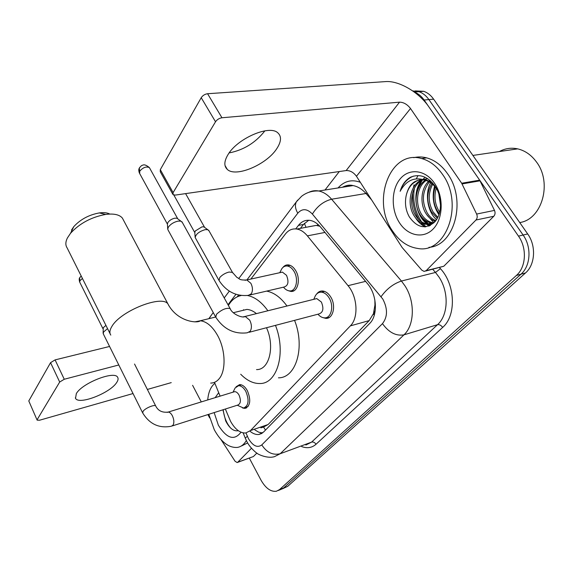 <?xml version="1.0" encoding="UTF-8"?>
<svg xmlns="http://www.w3.org/2000/svg" width="573" height="573" viewBox="0 0 573 573"><rect width="100%" height="100%" fill="white"/><g stroke="black" fill="none" stroke-linecap="round" stroke-linejoin="round"><path stroke-width="0.86" d="M282.933 267.426C284.416 265.55 286.235 264.705 288.391 264.898C291.156 265.285 293.569 267.161 295.639 270.528C301.011 279.015 297.81 292.423 290.805 291.421L288.183 290.654M316.697 293.985C318.259 291.858 320.235 290.862 322.635 290.998C325.751 291.342 328.465 293.362 330.771 297.05C336.33 305.724 333.071 319.118 325.751 318.352L322.749 317.571M236.069 386.789L239.6 384.612C242.458 384.633 245.043 386.646 247.35 390.65C251.196 400.162 250.387 406.071 244.915 408.384L242.601 407.997M225.354 409.029L230.582 421.363C235.052 429.313 240.108 433.195 245.738 433.009L250.53 430.538L350.361 325.879C358.712 317.822 357.573 296.785 348.033 285.669L307.379 235.861C304.141 231.972 300.61 229.694 296.793 229.035C292.294 228.419 288.506 230.074 285.418 233.977L250.845 279.065M374.935 305.022L373.417 313.854C375.301 311.676 375.809 308.732 374.935 305.022L374.857 299.901M319.813 226.235L316.189 225.411L308.525 226.772M263.781 426.921L268.092 424.529L369.191 320.601L373.173 314.104M214.488 382.341L220.104 396.136M238.583 295.059L237.229 296.821M250.258 431.455C253.187 433.782 256.045 434.792 258.831 434.484L263.544 432.071L369.592 323.566C378.116 315.53 377.07 294.622 367.443 283.592L320.508 227.037C317.32 223.269 313.846 221.056 310.079 220.397C305.488 219.767 301.613 221.429 298.454 225.39L295.725 228.914M262.556 432.952L258.724 432.2L254.842 429.879M418.849 219.588C414.064 211.394 412.008 202.412 412.682 192.643C412.008 202.412 414.064 211.394 418.849 219.588M413.377 187.693L414.078 184.764L413.377 187.693M414.823 182.386L415.031 181.82L414.823 182.386M416.327 178.74L417.875 175.861L416.327 178.74M424.579 226.901L420.818 222.553L424.579 226.901M414.386 92.138C418.147 93.514 421.384 96.135 424.106 100.003L518.479 236.126C527.181 248.152 526.064 267.219 516.402 275.455L279.502 489.607L276.365 491.262C270.75 491.942 265.621 488.225 260.994 480.124L249.319 458.121M325.02 190L339.302 171.542M415.282 90.906L423.719 91.308C427.558 92.647 430.86 95.261 433.625 99.165L527.683 233.949C536.349 245.846 535.189 264.74 525.52 272.934L287.725 486.327L280.484 489.614L283.628 487.96L520.979 274.188L283.628 487.96L279.502 489.607M527.683 233.949L523.106 235.03C531.787 246.992 530.648 265.972 520.979 274.188C530.648 265.972 531.787 246.992 523.106 235.03L428.89 99.58L523.106 235.03L518.479 236.126M412.689 90.921L418.978 91.687C422.81 93.027 426.119 95.662 428.89 99.58C426.119 95.662 422.81 93.027 418.978 91.687L412.689 90.921M429.198 225.927L424.292 219.946L429.198 225.927M300.417 228.355L303.446 224.473L308.732 220.254M414.386 188.338C412.553 200.056 414.694 210.821 420.818 220.641L421.635 221.837M422.938 223.556L425.882 226.793M287.725 486.327L282.453 488.833M76.331 393.587L75.536 398.335C78.745 405.326 110.231 393.049 116.67 382.528C118.153 380.343 118.475 378.595 117.637 377.285C114.614 370.387 82.254 382.986 76.331 393.587M251.475 448.265L237.731 462.239L253.409 456.531L237.48 462.432M256.847 453.093L253.409 456.531M37.145 420.152L28.786 400.942L37.145 420.152L39.544 420.231L133.022 393.544M50.553 362.666L55.087 359.894L64.255 379.254L59.685 382.033L50.553 362.666L28.786 400.942M109.572 346.464L55.087 359.894M59.685 382.033L37.245 419.508M147.368 389.447L171.248 382.628M64.255 379.254L118.797 364.98M192.6 385.314L201.288 401.917M207.92 414.58L209.646 417.882M220.985 439.548L235.059 461.236L237.136 462.554L237.731 462.239M246.347 440.501C244.062 444.512 241.054 446.825 237.315 447.434C228.777 447.95 221.106 442.062 214.295 429.779L208.787 414.308M247.651 442.915L241.598 445.923M222.94 409.795L225.669 420.876C229.429 428.275 233.641 431.548 238.304 430.695M240.997 432.221C234.336 440.945 226.801 438.617 218.37 425.223L214.152 412.596M215.176 397.648L218.693 392.677M207.727 399.94C208.379 392.204 210.764 386.668 214.882 383.316M223.198 409.716C224.1 417.23 226.593 423.361 230.683 428.095M71.496 230.081L73.81 226.607C80.406 219.402 88.915 214.839 99.33 212.92C103.785 212.325 107.266 212.705 109.765 214.058M123.56 220.297L122.386 218.091C119.449 214.61 113.869 213.392 105.654 214.431C91.336 217.103 79.626 223.384 70.536 233.275L67.37 238.017C65.458 241.949 65.358 245.208 67.077 247.808L110.102 333.715M256.525 369.585C269.195 370.179 275.176 346.665 266.509 327.727M275.484 325.371C286.385 352.775 277.239 384.003 259.834 383.523C253.266 383.624 246.891 380.529 240.71 374.241M294.558 320.357C305.388 347.295 295.997 378.151 278.435 377.815M256.446 313.617C253.252 311.024 250.057 309.621 246.863 309.413L240.388 310.996M228.398 305.459C231.635 299.944 235.883 296.635 241.154 295.525M247.464 295.51C254.792 296.929 261.596 302.014 267.885 310.767M243.418 310.258L243.568 309.692M266.631 291.105C273.966 292.509 280.749 297.473 286.987 306.003M233.619 391.989L234.665 391.667C236.284 391.674 237.738 392.82 239.041 395.098C241.212 400.477 240.753 403.815 237.673 405.104L172.287 425.932M234.565 389.088L235.123 387.957L238.554 385.715C241.233 385.744 243.654 387.635 245.817 391.388C249.427 400.319 248.668 405.863 243.539 408.026L237.251 405.233M142.555 412.682L103.29 333.851L103.52 332.025L107.552 328.616M103.104 333.221L103.276 327.706L105.933 325.385M314.663 299.106L316.754 298.583L321.374 302.035C324.06 308.732 323.115 312.736 318.538 314.054L249.183 332.283M314.598 297.48L315.308 295.883C316.79 293.283 318.832 292.044 321.432 292.166C324.354 292.488 326.897 294.386 329.067 297.853C334.274 305.996 331.23 318.567 324.361 317.836C322.062 317.7 319.927 316.489 317.965 314.205M215.484 316.654L168.154 230.16L167.731 229.179L168.369 227.116C170.618 224.072 173.877 222.066 178.139 221.099L180.903 221.157L182.336 222.46M167.731 229.179L167.423 224.007L167.882 222.503C169.493 220.311 171.843 218.865 174.908 218.177L176.907 218.22L177.859 218.915M280.469 272.54L282.41 272.118L286.514 275.319C289.093 281.952 288.19 285.877 283.793 287.109L250.157 294.945M218.771 280.039L195.164 237.501C195.98 233.999 199.325 231.385 205.191 229.658L207.755 229.687L209.002 230.826M280.763 270.757L281.794 268.751C283.212 266.731 285.003 265.822 287.173 266.001C289.766 266.366 292.037 268.128 293.97 271.294C299.013 279.259 296.012 291.843 289.444 290.891C287.295 290.683 285.318 289.444 283.52 287.173M195.149 237.322L194.799 232.495L195.293 230.969L202.018 226.836L203.873 226.865L204.69 227.46M264.876 130.852C255.622 142.684 243.711 150.04 229.15 152.919M228.061 154.531C224.064 161.156 223.807 166.106 227.288 169.393C235.668 177.737 266.431 164.745 276.68 148.815C281.422 141.617 281.737 136.231 277.619 132.657C269.045 124.749 237.365 138.58 228.061 154.531M475.962 220.025C477.352 218.363 477.581 216.372 476.636 214.058L461.673 183.238L479.673 180.144L494.492 210.398C495.43 212.669 495.194 214.624 493.797 216.265L475.962 220.025L426.19 270.628L443.774 266.259L425.689 271.036M493.797 216.265L443.774 266.259M479.673 180.144L428.805 106.779C419.006 92.282 398.829 80.449 385.529 81.602L207.576 93.728L221.959 117.766L399.539 102.159C403.621 102.245 407.274 104.358 410.512 108.505L461.673 183.238M172.745 194.125L160.282 171.764L160.304 169.651L173.11 192.6L173.046 194.655L175.324 195.092L346.149 170.561C350.103 170.425 353.534 172.33 356.463 176.276L402.167 247.55L421.821 270.148L424.12 271.423L426.19 270.628M221.959 117.766C219.244 118.217 217.095 119.549 215.52 121.77L201.216 97.704L160.304 169.651M201.216 97.704C202.742 95.455 204.862 94.13 207.576 93.728M215.52 121.77L173.11 192.6M499.327 151.559C505.078 148.4 511.195 147.497 517.677 148.865C524.983 150.584 531.2 154.889 536.307 161.765C552.673 182.773 541.951 219.531 519.725 222.553M429.585 225.762L426.484 221.622M442.6 174.486C464.381 204.232 446.009 254.219 417.717 248.446C407.589 246.927 399.13 241.011 392.333 230.697C371.168 200.779 390.292 149.087 421.721 158.563C429.807 160.805 436.762 166.113 442.6 174.486M413.692 157.668C417.925 156.651 422.244 156.716 426.656 157.862C434.735 160.082 441.69 165.368 447.52 173.698C467.002 200.292 454.41 245.953 428.933 247.335M410.512 177.2C405.534 180.037 402.074 184.735 400.14 191.31C406.393 179.893 415.21 176.348 426.591 180.674L424.507 180.037C414.895 178.962 408.778 184.22 406.142 195.801C404.66 203.315 405.698 210.32 409.265 216.802C417.266 228.018 425.803 229.687 434.886 221.815C442.206 213.7 442.392 196.983 435.143 186.225C427.902 176.491 419.694 173.49 410.512 177.2M399.453 222.732C390.901 209.646 391.18 189.405 400.298 178.755C409.272 167.918 425.488 169.694 434.628 183.403C443.903 196.962 443.158 218.664 433.317 228.828C423.612 239.199 407.869 235.969 399.453 222.732M423.024 179.786C411.55 184.513 408.212 203.68 415.404 215.176C418.34 220.003 422.122 222.904 426.756 223.893L433.797 222.933M427.816 178.769L423.354 179.356M422.272 179.721C410.325 183.876 406.493 203.673 413.907 215.462C416.85 220.297 420.632 223.212 425.259 224.193C428.984 224.831 432.407 223.778 435.53 221.049M426.09 180.488C416.7 186.984 414.988 203.716 421.334 214.016C424.271 218.814 428.052 221.701 432.687 222.675L433.224 222.754M425.316 180.244C415.375 186.375 413.312 203.702 419.859 214.309C422.795 219.115 426.577 222.002 431.211 222.976L432.529 223.133M430.452 180.782L429.979 181.226M429.306 181.92C422.244 191.411 421.542 201.725 427.2 212.877C429.428 216.558 432.293 219.158 435.802 220.691M429.857 180.273L429.177 180.846M428.489 181.491C420.79 188.739 419.959 203.773 425.739 213.163C428.189 217.196 431.354 219.91 435.229 221.314M432.651 184.305C427.988 193.38 428.103 202.527 433.002 211.752L437.865 217.325M431.798 183.596C426.534 192.836 426.455 202.319 431.555 212.031L437.357 218.299M436.203 188.259C433.969 196.21 434.814 203.666 438.739 210.635L439.742 212.139M435.279 187.049C432.429 195.357 433.109 203.315 437.314 210.914L439.312 213.693M439.226 195.099L440.616 204.633M437.013 189.455L436.089 188.094C433.532 184.585 430.373 182.114 426.591 180.674M432.3 182.594L425.904 179.807L423.92 179.535M420.023 179.786C412.811 181.756 408.191 187.092 406.142 195.801M438.825 193.81L440.601 205.843M434.549 186.196C431.813 196.704 433.274 206.223 438.954 214.768M430.574 182.708C424.586 193.939 427.587 211.981 436.526 219.667M421.27 180.703C410.963 193.889 416.184 219.531 429.972 225.583M426.799 214.76L433.654 222.496M425.023 177.222L423.053 179.263M422.38 180.087L419.15 185.552L417.216 191.647M421.205 216.308C423.619 220.311 426.713 223.312 430.488 225.325M415.547 217.855C418.097 221.959 421.334 224.96 425.252 226.865M413.548 176.09C407.181 178.604 402.712 183.675 400.14 191.31M260.851 427.823L263.609 427.1L265.485 430.087M263.487 426.978L263.122 426.226M304.385 223.37L305.996 227.316M317.958 224.394L317.084 225.54M373.417 313.854L374.284 315.193M268.092 424.529L250.53 430.538M324.998 232.445L307.379 235.861M365.595 281.364L348.033 285.669M369.191 320.601L350.361 325.879M245.996 432.973L248.446 438.632C252.951 445.995 257.399 448.086 261.789 444.906L382.47 323.638C387.692 316.919 387.814 308.74 382.828 299.099L312.392 214.073C307.099 208.551 302.229 208.257 297.781 213.192L246.891 279.939M308.947 192.263C312.02 190.766 315.279 190.343 318.731 190.995C323.38 191.948 327.677 194.691 331.609 199.225L401.437 281.042L404.968 285.848C415.239 301.441 414.58 325.299 403.936 334.854L280.211 453.73L274.589 456.609C267.032 459.08 256.747 453.608 257.184 453.322C256.561 453.243 249.95 447.742 247.056 441.862M439.498 267.598L440.429 268.651C455.463 284.724 456.445 315.73 442.657 327.398L316.002 444.276C314.778 442.428 313.302 441.711 311.576 442.127L280.211 453.73C272.891 455.485 266.753 452.541 261.789 444.906M382.47 323.638C388.795 332.455 395.95 336.193 403.936 334.854L437.528 324.683C448.301 315.286 449.168 292.123 438.997 277.074L435.494 272.447L401.437 281.042C393.407 283.728 386.625 288.942 381.095 296.685M316.002 444.276C311.941 447.835 307.164 448.602 301.67 446.568M305.846 445.02L311.576 442.127L437.528 324.683C439.398 324.375 441.103 325.285 442.657 327.398M338.034 187.951C344.294 181.039 351.715 179.148 360.31 182.278M516.402 275.455L525.52 272.934M424.106 100.003L433.625 99.165M312.392 214.073C317.198 206.237 323.602 201.288 331.609 199.225L365.982 193.495C362.057 189.111 357.753 186.476 353.068 185.58C349.294 184.914 345.741 185.48 342.41 187.256M440.429 268.651L435.494 272.447L432.715 269.289M371.576 199.848L365.982 193.495L367.229 193.072M235.933 294.307L227.99 304.721M297.781 213.192C295.245 208.801 294.78 205.005 296.384 201.796L297.702 200.092M209.159 318.609L211.029 315.508M247.364 436.318L245.258 438.094L246.848 441.482M303.446 224.473L298.454 225.39M210.671 383.093C213.887 383.065 216.666 381.675 219.008 378.918C226.235 370.867 225.633 349.738 217.561 335.413C212.425 326.409 206.681 321.525 200.321 320.765L194.784 321.876M110.797 335.09C109.293 332.97 109.651 330.091 111.864 326.467C120.495 310.917 162.173 294.522 167.975 303.998L168.971 305.932M102.982 328.773L79.762 282.238L79.862 280.806L82.426 278.457M80.105 277.081L79.597 277.962L79.862 280.806M167.151 412.395L168.125 412.102C169.672 412.159 171.098 413.398 172.394 415.819C174.099 419.615 174.299 422.745 173.017 425.202L171.32 426.24C159.058 428.554 149.503 424.106 142.663 412.889L143.221 411.085C145.664 407.947 154.782 404.237 155.713 405.985L155.827 406.214M167.438 224.179L139.69 173.576L139.719 171.205C142.978 167.438 146.201 166.242 149.395 167.61L149.703 168.176M139.826 167.287L139.296 168.19L139.719 171.205M243.267 316.855L245.165 316.432L249.721 320.171C251.776 324.418 251.941 328.114 250.215 331.251L247.235 332.798C234.135 334.367 223.649 329.167 215.785 317.198L216.508 314.248C221.737 309.527 226.278 307.637 230.131 308.575L230.453 309.162M245.015 280.304L246.784 279.961L250.867 283.291C252.793 287.231 252.944 290.726 251.318 293.784L248.31 295.367C236.169 296.535 226.428 291.607 219.079 280.591L219.731 277.568C222.145 274.882 225.253 273.042 229.05 272.039L232.452 272.376L232.774 272.963M399.539 102.159L346.149 170.561M410.512 108.505L356.463 176.276M480.067 180.817L462.074 183.926M476.636 214.058L494.492 210.398M428.697 226.12L426.62 223.921M426.57 223.857L423.712 220.061M316.189 225.411L296.793 229.035M244.915 408.384L246.698 407.811M325.751 318.352L329.296 317.399M290.805 291.421L294.107 290.633M261.825 433.446L258.831 434.484M278.328 490.481L280.484 489.614M414.286 92.06L423.719 91.308M238.74 278.585L296.384 201.796L301.534 196.331C306.498 192.456 312.228 190.68 318.731 190.995L353.068 185.58C349.795 184.685 346.314 185.237 342.633 187.221M229.322 291.134L224.222 297.931M213.242 312.557L208.823 318.695M243.131 432.887L245.208 437.965M75.321 397.877L75.536 398.335M73.81 226.607L70.536 233.275M99.33 212.92L105.654 214.431M215.641 317.027L200.321 320.765C197.613 323.58 177.207 321.833 167.975 303.998L122.386 218.091M246.863 309.413L233.347 312.715M79.661 282.038C79.081 279.889 79.06 278.535 79.597 277.962L81.194 275.985M245.215 407.489L248.059 406.572M234.665 391.667L168.125 412.102C162.238 412.804 158.098 410.769 155.713 405.985L134.54 364.034M233.053 392.161L235.123 387.957M238.554 385.715L241.376 384.863M139.404 173.089C138.63 170.861 138.594 169.228 139.296 168.19C140.679 166.213 141.789 165.225 142.627 165.232C144.124 164.308 146.38 165.096 149.395 167.61L177.673 218.664M316.754 298.583L245.165 316.432C242.938 318.531 232.244 314.305 230.131 308.575L181.942 221.751M176.907 218.22L180.903 221.157M313.782 299.328L315.308 295.883M321.432 292.166L324.526 291.406M282.41 272.118L246.784 279.961C238.676 280.383 239.944 278.65 236.921 277.425L232.452 272.376L208.644 230.188M203.873 226.865L207.755 229.687M185.595 193.617L204.525 227.237M279.767 272.698L281.794 268.751M287.173 266.001L290.167 265.356M173.863 195.071L194.813 232.617M225.031 165.54L227.288 169.393M425.259 224.193L426.756 223.893M431.211 222.976L432.687 222.675M425.03 179.951L425.904 179.807M421.721 158.563L426.656 157.862M428.833 226.07L423.934 220.068M472.89 155.433L517.677 148.865"/></g></svg>
